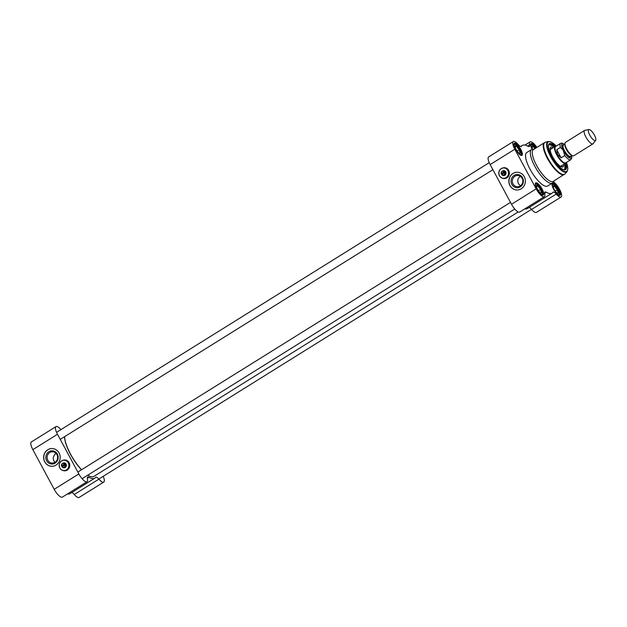 <?xml version="1.0" encoding="UTF-8"?>
<svg xmlns="http://www.w3.org/2000/svg" width="627" height="627" viewBox="0 0 627 627"><rect width="100%" height="100%" fill="white"/><g stroke="black" fill="none" stroke-linecap="round" stroke-linejoin="round"><path stroke-width="0.94" d="M81.573 469.741A26.146 8.167 -121.9 0 1 70.498 454.05A26.146 8.167 -121.9 0 1 64.581 436.658M518.168 211.957L93.878 476.426A26.146 8.167 -121.9 0 1 90.829 476.614A26.146 8.167 -121.9 0 1 87.796 475.156M64.534 436.682A25.942 8.104 58.1 0 0 70.412 454.152A25.942 8.104 58.1 0 0 81.471 469.795M87.733 475.195A25.942 8.104 58.1 0 0 90.586 476.544A25.942 8.104 58.1 0 0 90.703 476.575M588.918 129.554L584.905 130.322A7.892 2.469 58.1 0 0 584.623 130.424L565.413 142.4A7.892 2.469 58.1 0 0 564.966 144.335A7.892 2.469 58.1 0 0 566.706 149.046A7.892 2.469 58.1 0 0 571.832 155.347A7.892 2.469 58.1 0 0 573.76 155.794L592.977 143.818A7.892 2.469 58.1 0 0 593.197 143.614L595.65 140.354A6.411 2.006 58.1 0 0 593.777 134.021A6.411 2.006 58.1 0 0 588.918 129.554A6.411 2.006 58.1 0 0 589.741 135.032A6.411 2.006 58.1 0 0 595.65 140.354M563.14 150.096L564.802 155.551L561.149 157.832L557.505 154.367L556.76 149.688L560.42 147.408L563.14 150.096A8.433 2.633 -121.9 0 1 564.48 144.437M561.149 157.832L556.76 149.688M564.598 144.367L561.98 143.074L560.585 143.379L555.577 146.499A9.617 3.002 58.1 0 0 557.152 154.595A9.617 3.002 58.1 0 0 565.75 162.824L570.766 159.705A9.617 3.002 58.1 0 1 564.802 155.551M555.82 146.35L555.694 146.35A9.867 3.08 58.1 0 0 555.099 146.506A9.867 3.08 58.1 0 0 556.713 154.806A9.867 3.08 58.1 0 0 565.538 163.247A9.867 3.08 58.1 0 0 565.938 162.785L565.993 162.675M584.623 130.424A7.892 2.469 58.1 0 0 585.916 137.07A7.892 2.469 58.1 0 0 592.977 143.818M520.535 185.78L518.733 184.072C517.04 180.968 517.565 178.374 520.324 176.297M532.589 149.257A4.436 1.387 58.1 0 1 531.884 146.624L533.499 146.475L534.706 148.756M533.499 146.475L531.947 147.447M533.405 146.475A4.436 1.387 58.1 0 0 531.923 146.444M535.215 148.442A4.436 1.387 58.1 0 0 533.64 146.663M558.438 192.959A4.436 1.387 58.1 0 1 557.685 193.328A4.436 1.387 58.1 0 1 556.948 192.928L556.721 192.74A4.436 1.387 58.1 0 1 554.339 189.683L554.143 189.315A4.436 1.387 58.1 0 1 553.241 186.29L554.856 186.141L555.788 188.1L557.521 189.566L557.622 191.509L558.524 192.959L557.293 193.194M557.521 189.566L555.185 191.023M554.856 186.141L553.296 187.105M558.469 192.779A4.436 1.387 58.1 0 0 557.575 189.746M554.762 186.133A4.436 1.387 58.1 0 0 553.28 186.109M557.379 189.385A4.436 1.387 58.1 0 0 554.997 186.321M541.681 192.622A4.436 1.387 58.1 0 1 540.936 192.998A4.436 1.387 58.1 0 1 540.2 192.591L539.965 192.411A4.436 1.387 58.1 0 1 537.582 189.346L537.386 188.986A4.436 1.387 58.1 0 1 536.493 185.953L538.099 185.804L539.04 187.763L540.772 189.229L540.874 191.18L541.775 192.622L540.545 192.857M540.772 189.229L538.436 190.686M538.099 185.804L536.547 186.768M541.72 192.442A4.436 1.387 58.1 0 0 540.819 189.417M538.013 185.804A4.436 1.387 58.1 0 0 536.524 185.772M540.623 189.048A4.436 1.387 58.1 0 0 538.24 185.984M520.332 152.964A4.436 1.387 58.1 0 1 519.579 153.341A4.436 1.387 58.1 0 1 518.842 152.933L518.615 152.745A4.436 1.387 58.1 0 1 516.233 149.688L516.029 149.32A4.436 1.387 58.1 0 1 515.135 146.295L516.742 146.146L517.683 148.105L519.415 149.571L519.517 151.515L520.418 152.964L519.187 153.2M519.415 149.571L517.079 151.029M516.742 146.146L515.19 147.11M520.363 152.784A4.436 1.387 58.1 0 0 519.469 149.751M516.656 146.138A4.436 1.387 58.1 0 0 515.167 146.115M519.274 149.391A4.436 1.387 58.1 0 0 516.891 146.326M533.914 149.25L532.715 149.257A19.727 6.16 58.1 0 0 531.539 149.571A19.727 6.16 58.1 0 0 534.768 166.171A19.727 6.16 58.1 0 0 552.411 183.06A19.727 6.16 58.1 0 0 553.21 182.136L553.743 181.062M564.222 174.533A18.747 5.855 58.1 0 1 547.457 158.49A18.747 5.855 58.1 0 1 544.393 142.721L533.436 149.547A18.747 5.855 58.1 0 0 536.508 165.316A18.747 5.855 58.1 0 0 553.265 181.36L564.99 173.883A18.677 5.831 58.1 0 1 547.896 158.231A18.677 5.831 58.1 0 1 545.31 142.313L548.194 141.475A17.854 5.58 58.1 0 0 550.663 156.703A17.854 5.58 58.1 0 0 567.012 171.665L564.99 173.883M503.246 170.991A2.218 2.069 91.1 0 1 505.879 173.17A2.218 2.069 91.1 0 1 503.167 175.239M501.788 174.424A2.124 1.975 91.1 0 1 501.459 173.726A2.516 2.343 -88.9 0 0 501.725 174.471L501.624 174.572A2.124 1.975 -88.9 0 0 504.954 172.503L504.719 172.605A1.92 1.787 91.1 0 1 501.718 174.471L504.719 172.605M502.125 174.98A2.516 2.343 -88.9 0 0 505.433 171.414A2.516 2.343 -88.9 0 0 502.203 171.202M499.531 175.725A5.181 4.82 91.1 0 1 503.708 167.942A5.181 4.82 91.1 0 1 507.886 175.701A5.181 4.82 91.1 0 1 499.531 175.725M503.849 167.848L504.5 167.864A5.275 4.914 91.1 0 1 509.304 173.232A5.275 4.914 91.1 0 1 504.288 178.413L503.638 178.405A5.275 4.914 -88.9 0 0 508.654 173.224A5.275 4.914 -88.9 0 0 499.515 170.45A5.275 4.914 -88.9 0 0 503.638 178.405M501.169 173.718L501.263 173.616A1.92 1.787 91.1 0 1 504.257 171.751L504.492 171.649A2.124 1.975 -88.9 0 0 501.169 173.718L504.782 171.657A2.124 1.975 91.1 0 1 505.244 172.503L504.954 172.503M501.263 173.616L504.257 171.751M548.468 145.542A14.797 4.624 -121.9 0 1 549.26 144.335A14.797 4.624 -121.9 0 1 554.793 146.702M565.225 163.443A14.797 4.624 -121.9 0 1 564.911 169.455A14.797 4.624 -121.9 0 1 563.477 169.627M565.005 163.576L564.747 169.541A14.797 4.624 58.1 0 0 565.468 168.028M550.78 144.469A14.797 4.624 58.1 0 0 549.103 144.445L554.574 146.836M503.191 167.879A5.424 5.047 91.1 0 1 504.484 167.715M504.265 178.562A5.424 5.047 91.1 0 1 502.979 178.342M552.026 184.283A6.662 2.077 -121.9 0 1 552.332 183.883A6.662 2.077 -121.9 0 1 557.622 188.429A6.662 2.077 -121.9 0 1 559.378 195.185A6.662 2.077 -121.9 0 1 558.884 195.287M553.641 189.229A7.156 2.234 58.1 0 0 559.206 195.405A7.156 2.234 58.1 0 0 558.148 188.1A7.156 2.234 58.1 0 0 552.058 183.938A7.156 2.234 58.1 0 0 553.641 189.229M524.956 145.072L530.074 141.882A9.123 2.853 -121.9 0 0 529.658 144.719A5.917 1.85 58.1 0 1 529.392 146.569A5.917 1.85 58.1 0 1 528.161 146.365A28.113 8.778 58.1 0 0 522.33 145.425A28.113 8.778 58.1 0 0 521.484 146.232L521.076 146.491M544.644 193.202L546.235 192.207A5.917 1.85 58.1 0 0 545.012 192.011A5.917 1.85 58.1 0 0 544.745 193.853A9.123 2.853 -121.9 0 1 544.33 196.698A9.123 2.853 -121.9 0 1 536.171 188.884L514.814 149.226A9.123 2.853 -121.9 0 1 513.317 141.545A9.123 2.853 -121.9 0 1 518.168 144.492A5.917 1.85 58.1 0 0 521.303 146.405A5.917 1.85 58.1 0 0 521.484 146.232M546.235 192.207A28.113 8.778 58.1 0 0 552.073 193.147A28.113 8.778 58.1 0 0 552.92 192.34A5.917 1.85 58.1 0 1 553.092 192.168A5.917 1.85 58.1 0 1 556.235 194.08A9.123 2.853 -121.9 0 0 561.079 197.027A9.123 2.853 -121.9 0 0 560.467 191.149A9.123 2.853 -121.9 0 0 554.95 183.1A5.917 1.85 58.1 0 1 553.523 181.501M530.074 141.882A9.123 2.853 -121.9 0 1 536.861 147.408M536.336 147.737A7.156 2.234 58.1 0 0 530.701 144.281A7.156 2.234 58.1 0 0 532.151 149.32M536.892 188.899A7.156 2.234 58.1 0 0 542.449 195.068A7.156 2.234 58.1 0 0 541.399 187.771A7.156 2.234 58.1 0 0 535.309 183.609A7.156 2.234 58.1 0 0 536.892 188.899M515.535 149.234A7.156 2.234 58.1 0 0 521.1 155.41A7.156 2.234 58.1 0 0 520.042 148.105A7.156 2.234 58.1 0 0 513.952 143.944A7.156 2.234 58.1 0 0 515.535 149.234M531.539 149.571L526.766 152.541A19.727 6.16 58.1 0 0 529.995 169.141A19.727 6.16 58.1 0 0 547.637 186.031L552.411 183.06M530.669 144.625A6.662 2.077 -121.9 0 1 530.983 144.218A6.662 2.077 -121.9 0 1 535.811 148.066M513.921 144.288A6.662 2.077 -121.9 0 1 514.226 143.889A6.662 2.077 -121.9 0 1 519.517 148.434A6.662 2.077 -121.9 0 1 521.272 155.19A6.662 2.077 -121.9 0 1 520.778 155.292M535.27 183.946A6.662 2.077 -121.9 0 1 535.583 183.546A6.662 2.077 -121.9 0 1 540.866 188.1A6.662 2.077 -121.9 0 1 542.629 194.848A6.662 2.077 -121.9 0 1 542.128 194.95M529.078 207.482A5.917 1.85 -121.9 0 1 531.586 209.449A9.123 2.853 58.1 0 0 536.43 212.396L561.079 197.027M524.791 208.869A28.113 8.778 58.1 0 0 527.417 208.517L552.073 193.147M513.317 141.545L488.668 156.915A9.123 2.853 58.1 0 0 490.157 164.587L511.514 204.253A9.123 2.853 58.1 0 0 519.673 212.059L544.33 196.698M511.875 184.448A6.631 6.176 -88.9 0 0 522.565 184.409A6.631 6.176 -88.9 0 0 517.22 174.478A6.631 6.176 -88.9 0 0 511.875 184.448M513.027 183.954A5.643 5.259 91.1 0 1 517.69 175.474A5.643 5.259 91.1 0 1 522.832 181.227A5.643 5.259 91.1 0 1 513.027 183.954M517.346 172.237A8.88 8.269 -88.9 0 0 510.096 176.642A8.88 8.269 -88.9 0 0 510.064 185.576A8.88 8.269 -88.9 0 0 516.993 189.989M509.955 185.576A8.88 8.269 91.1 0 1 510.002 176.61A8.88 8.269 91.1 0 1 517.291 172.237A8.88 8.269 91.1 0 1 525.379 181.274A8.88 8.269 91.1 0 1 516.938 189.989A8.88 8.269 91.1 0 1 509.955 185.576M555.397 146.381A15.291 4.773 58.1 0 0 548.507 145.221A15.291 4.773 58.1 0 0 551.901 156.531A15.291 4.773 58.1 0 0 563.791 169.729A15.291 4.773 58.1 0 0 565.781 163.036M502.948 167.918A5.424 5.047 91.1 0 1 509.367 173.24A5.424 5.047 91.1 0 1 502.736 178.295M553.32 147.619A11.592 3.621 58.1 0 0 550.765 147.173A11.592 3.621 58.1 0 0 553.853 158.913A11.592 3.621 58.1 0 0 563.022 166.853A11.592 3.621 58.1 0 0 563.751 164.36M561.118 166.696A10.557 3.3 58.1 0 0 561.855 166.273A10.557 3.3 58.1 0 0 562.2 165.332M551.76 148.583A10.557 3.3 58.1 0 0 550.765 148.481A10.557 3.3 58.1 0 0 550.067 148.952M54.98 462.311C52.394 459.458 52.723 456.456 55.968 453.297M63.625 463.251A2.218 2.069 91.1 0 1 66.258 465.422A2.218 2.069 91.1 0 1 63.539 467.491M61.807 465.979A2.516 2.343 -88.9 0 0 62.097 466.723M62.496 467.233A2.516 2.343 -88.9 0 0 65.804 463.674A2.516 2.343 -88.9 0 0 62.575 463.455M59.902 467.977A5.181 4.82 91.1 0 1 64.079 460.202A5.181 4.82 91.1 0 1 68.257 467.954A5.181 4.82 91.1 0 1 59.902 467.977M64.22 460.1L64.871 460.116A5.275 4.914 91.1 0 1 69.675 465.493A5.275 4.914 91.1 0 1 64.659 470.665L64.009 470.658A5.275 4.914 -88.9 0 0 69.033 465.477A5.275 4.914 -88.9 0 0 59.886 462.702A5.275 4.914 -88.9 0 0 64.009 470.658M65.326 464.756L65.09 464.858A1.92 1.787 91.1 0 1 62.089 466.723L62.002 466.825A2.124 1.975 -88.9 0 0 65.326 464.756L65.616 464.764A2.124 1.975 91.1 0 0 65.153 463.909L61.634 465.869A1.92 1.787 91.1 0 1 64.628 464.004L64.863 463.902A2.124 1.975 -88.9 0 0 61.54 465.979M65.09 464.858L62.089 466.723M61.634 465.869L64.628 464.004M62.159 466.676A2.124 1.975 91.1 0 1 61.83 465.979M64.636 470.814A5.424 5.047 91.1 0 1 63.351 470.595M63.562 460.14A5.424 5.047 91.1 0 1 64.855 459.967M103.212 476.324A9.123 2.853 -121.9 0 1 103.769 482.077A9.123 2.853 -121.9 0 1 98.925 479.13A5.917 1.85 58.1 0 0 95.782 477.225A5.917 1.85 58.1 0 0 95.602 477.39A28.113 8.778 -121.9 0 1 94.755 478.197L70.106 493.567A28.113 8.778 -121.9 0 1 67.473 493.927M54.196 489.303A9.123 2.853 58.1 0 0 62.355 497.117L87.012 481.748A9.123 2.853 -121.9 0 1 78.853 473.934L54.196 489.303L32.847 449.645A9.123 2.853 58.1 0 1 31.35 441.964L56.007 426.595A9.123 2.853 -121.9 0 1 60.85 429.542A5.917 1.85 58.1 0 0 60.929 429.636M71.76 492.532A5.917 1.85 -121.9 0 1 74.268 494.499A9.123 2.853 58.1 0 0 79.112 497.446L103.769 482.077M78.853 473.934L57.496 434.276A9.123 2.853 -121.9 0 1 56.007 426.595M94.755 478.197A28.113 8.778 -121.9 0 1 88.924 477.257A5.917 1.85 58.1 0 0 87.694 477.061A5.917 1.85 58.1 0 0 87.427 478.903A9.123 2.853 -121.9 0 1 87.012 481.748M57.355 454.089A6.631 6.176 -88.9 0 0 46.664 454.12A6.631 6.176 -88.9 0 0 52.01 464.051A6.631 6.176 -88.9 0 0 57.355 454.089M56.924 454.591A5.643 5.259 91.1 0 1 52.26 463.071A5.643 5.259 91.1 0 1 47.111 457.318A5.643 5.259 91.1 0 1 56.924 454.591M52.135 448.54A8.88 8.269 -88.9 0 0 43.749 457.255A8.88 8.269 -88.9 0 0 51.775 466.292M59.056 452.953A8.88 8.269 91.1 0 1 59.016 461.919A8.88 8.269 91.1 0 1 51.727 466.292A8.88 8.269 91.1 0 1 43.639 457.248A8.88 8.269 91.1 0 1 52.08 448.54A8.88 8.269 91.1 0 1 59.056 452.953M63.319 460.171A5.424 5.047 91.1 0 1 67.222 470.078A5.424 5.047 91.1 0 1 63.108 470.548M564.974 144.39A6.662 2.077 58.1 0 0 566.4 149.524A6.662 2.077 58.1 0 0 571.785 155.316M571.832 155.347L571.056 154.83A6.858 2.14 -121.9 0 1 566.604 149.351A6.858 2.14 -121.9 0 1 565.092 145.26L564.966 144.335M571.989 155.449L570.468 156.397A6.662 2.077 -121.9 0 1 564.512 150.699A6.662 2.077 -121.9 0 1 563.422 145.096L564.943 144.147M563.72 144.908A7.054 2.202 58.1 0 0 564.049 150.895A7.054 2.202 58.1 0 0 568.211 156.217A7.054 2.202 58.1 0 0 570.766 156.209M571.526 155.739A8.433 2.633 -121.9 0 1 569.465 157.894A8.433 2.633 -121.9 0 1 563.986 151.671M560.585 143.379A9.617 3.002 58.1 0 0 560.42 147.408M531.32 147.494A5.917 1.85 -121.9 0 1 531.892 144.766A5.917 1.85 -121.9 0 1 535.615 148.191M552.677 187.16A5.917 1.85 -121.9 0 1 554.629 185.184A5.917 1.85 -121.9 0 1 559.221 192.544A5.917 1.85 -121.9 0 1 556.588 193.437M535.92 186.822A5.917 1.85 -121.9 0 1 537.88 184.855A5.917 1.85 -121.9 0 1 542.465 192.215A5.917 1.85 -121.9 0 1 539.831 193.1M514.571 147.165A5.917 1.85 -121.9 0 1 516.523 145.19A5.917 1.85 -121.9 0 1 521.115 152.549A5.917 1.85 -121.9 0 1 518.482 153.443M531.586 209.449L556.235 194.08M529.658 144.719L527.558 146.036M490.157 164.587L514.814 149.226M511.514 204.253L536.171 188.884M556.227 146.091A17.376 5.431 58.1 0 0 547.575 142.721A17.376 5.431 58.1 0 0 551.133 156.523A17.376 5.431 58.1 0 0 564.206 171.367A17.376 5.431 58.1 0 0 566.408 162.417M560.475 166.343A10.165 3.174 58.1 0 0 561.847 165.552M551.415 148.803A10.165 3.174 58.1 0 0 550.098 149.688M554.558 146.843A14.601 4.561 58.1 0 0 548.453 145.668M563.359 169.588A14.601 4.561 58.1 0 0 564.99 163.592M550.577 148.513A11.521 3.597 58.1 0 0 550.114 148.356M561.682 166.907A11.521 3.597 58.1 0 0 561.737 166.421M530.716 144.68A6.411 2.006 58.1 0 0 530.669 144.712L532.644 144.986L535.63 148.176M558.853 195.224L558.806 195.248A6.411 2.006 58.1 0 0 558.853 195.224C559.77 195.765 559.645 194.174 558.485 190.436C553.876 182.496 552.238 184.252 552.066 184.338A6.411 2.006 58.1 0 0 552.026 184.369L552.066 184.338M542.096 194.887L542.057 194.919A6.411 2.006 58.1 0 0 542.096 194.887C543.013 195.436 542.888 193.837 541.728 190.099C537.12 182.167 535.482 183.915 535.317 184.001A6.411 2.006 58.1 0 0 535.27 184.032L535.317 184.001M520.747 155.23L520.7 155.253A6.411 2.006 58.1 0 0 520.747 155.23C521.656 155.77 521.539 154.179 520.371 150.441C515.77 142.501 514.132 144.257 513.96 144.343A6.411 2.006 58.1 0 0 513.913 144.375L513.96 144.343M74.268 494.499L98.925 479.13M87.333 478.252L88.924 477.257M57.496 434.276L32.847 449.645M571.644 155.668L571.769 158.153L570.766 159.705M560.836 166.179L565.538 163.247M550.396 149.438L555.099 146.506M544.393 142.721L545.31 142.313M504.469 171.014L503.105 170.991M504.382 175.262L503.019 175.231M520.669 146.459L522.33 145.425M567.012 171.665L567.858 168.757L566.44 162.401M556.259 146.075L551.196 142.008L548.194 141.475M561.079 166.006L560.24 166.186M550.663 149.289L550.13 149.971M550.765 148.481L550.083 148.615M561.855 166.273L561.431 166.821M510.503 202.372L77.842 472.06M514.751 209.026L82.09 478.707M489.225 162.667L56.563 432.356M492.9 169.674L60.239 439.362M531.508 209.363L98.847 479.044M64.84 463.275L63.476 463.243M64.753 467.515L63.39 467.483"/></g></svg>
